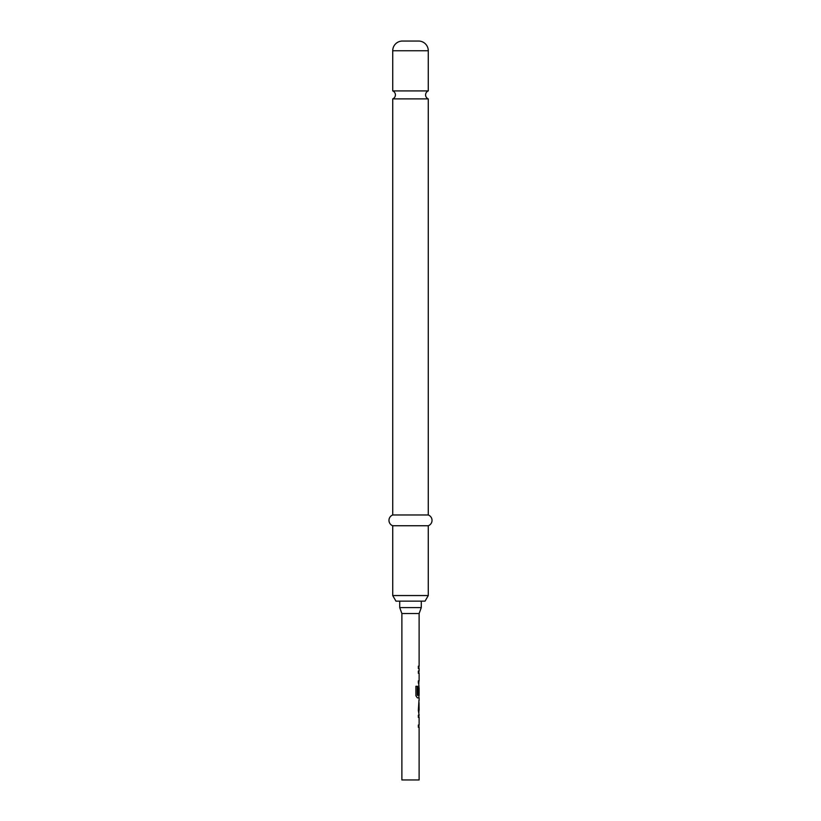 <?xml version="1.0" encoding="UTF-8"?>
<svg xmlns="http://www.w3.org/2000/svg" width="821" height="821" viewBox="0 0 821 821"><rect width="100%" height="100%" fill="white"/><g stroke="black" fill="none" stroke-linecap="round" stroke-linejoin="round"><path stroke-width="1.23" d="M392.725 90.915A4.31 4.31 0 0 1 392.725 98.9L428.275 98.9A4.31 4.31 0 0 1 428.275 90.915L392.725 90.915L392.725 50.748A9.698 9.698 0 0 1 402.423 41.05L418.577 41.05L402.423 41.05M418.967 700.436L418.33 710.463L419.12 715.142L418.33 715.142L418.33 717.4L419.12 717.4L419.12 725.015L418.33 725.015L418.33 727.273L419.12 727.273L419.12 779.95L401.88 779.95L401.88 613.533L419.12 613.533L421.276 607.612L421.276 601.146M401.88 613.533L399.724 607.612L421.276 607.612M399.724 607.612L399.724 601.146M418.577 41.05A9.698 9.698 0 0 1 428.275 50.748L428.275 90.915M425.042 601.146L395.958 601.146L392.725 595.553L428.275 595.553L425.042 601.146M428.275 98.9L428.275 514.983A5.737 5.737 0 0 1 428.275 525.748L392.725 525.748L392.725 595.553M428.275 525.748L428.275 595.553M428.275 514.983L392.725 514.983A5.737 5.737 0 0 0 392.725 525.748M392.725 98.9L392.725 514.983M419.12 700.436L419.12 697.871L417.366 697.871L418.905 697.871L418.905 695.366M417.458 695.213L417.458 686.264L415.898 686.264L415.898 695.756L417.366 697.871M417.54 695.366L419.12 695.366L419.12 687.752L418.997 694.33L418.33 694.33L418.997 687.895M418.905 687.752L418.977 685.73L418.33 687.844L418.33 694.33M418.761 685.73L418.905 680.907L418.33 680.907L418.33 683.164M418.33 680.907L419.12 680.907L419.12 673.292L418.33 673.292L418.905 673.292L418.905 671.034L418.33 671.034L418.33 673.292M418.33 671.034L419.12 671.034L419.12 668.468L418.33 668.468L418.905 668.468L418.905 666.2L418.33 666.2L418.33 668.468M418.33 666.2L419.12 666.2L419.12 613.533M418.997 702.848L419.12 710.309L419.018 702.694M418.977 727.273L418.905 725.015L418.33 725.015M417.284 695.213L417.284 686.264L415.898 686.264M418.997 710.165L418.782 702.848M418.33 727.273L418.905 727.273M418.33 717.4L418.905 717.4L418.905 715.142L418.33 715.142M428.275 50.748L392.725 50.748M418.905 712.546L418.905 710.309M418.905 702.694L418.905 700.467"/></g></svg>
